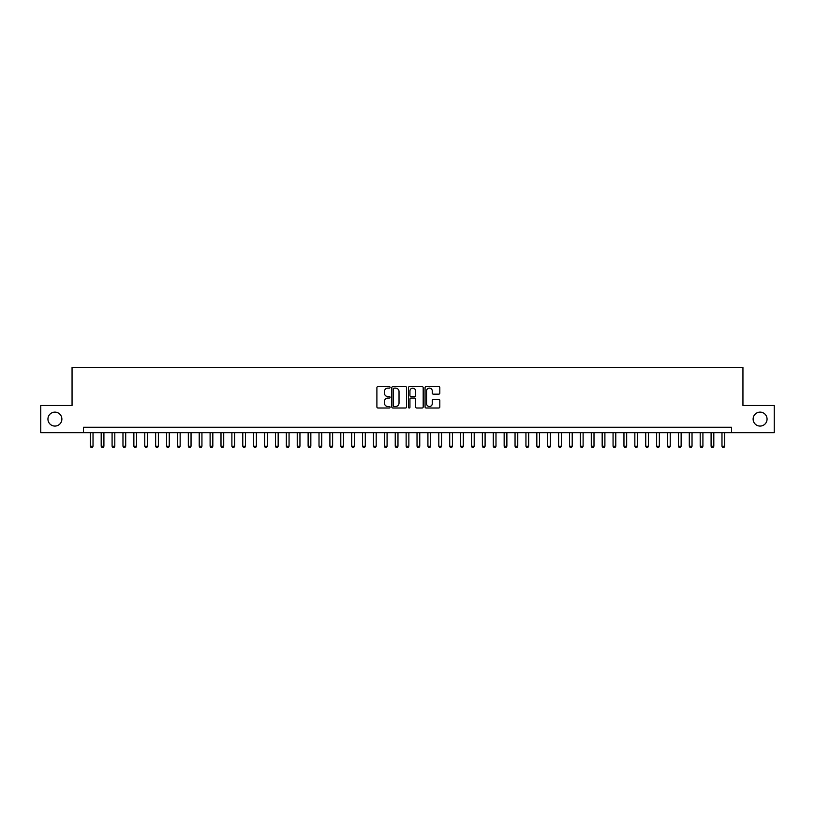 <?xml version="1.0" encoding="UTF-8"?>
<svg xmlns="http://www.w3.org/2000/svg" width="815" height="815" viewBox="0 0 815 815"><rect width="100%" height="100%" fill="white"/><g stroke="black" fill="none" stroke-linecap="round" stroke-linejoin="round"><path stroke-width="1.22" d="M390.079 387.38A0.744 0.744 0 0 0 389.326 386.626L377.966 386.626A1.07 1.07 0 0 0 376.897 387.696L376.897 406.94A1.07 1.07 0 0 0 377.966 408.009L389.326 408.009A0.744 0.744 0 0 0 390.079 407.255A0.744 0.744 0 0 0 389.326 406.512L387.859 406.512A3.423 3.423 0 0 1 384.436 403.089L384.436 401.489A3.423 3.423 0 0 1 387.859 398.066L389.326 398.066A0.744 0.744 0 0 0 390.079 397.312A0.744 0.744 0 0 0 389.326 396.569L387.859 396.569A3.423 3.423 0 0 1 384.436 393.146L384.436 391.546A3.423 3.423 0 0 1 387.859 388.123L389.326 388.123A0.744 0.744 0 0 0 390.079 387.38M753.121 419.104A6.968 6.968 0 0 0 760.089 426.072A6.968 6.968 0 0 0 767.058 419.104A6.968 6.968 0 0 0 760.089 412.125A6.968 6.968 0 0 0 753.121 419.104M47.942 419.104A6.968 6.968 0 0 0 54.911 426.072A6.968 6.968 0 0 0 61.879 419.104A6.968 6.968 0 0 0 54.911 412.125A6.968 6.968 0 0 0 47.942 419.104M438.745 394.165A1.07 1.07 0 0 0 439.815 393.095L439.815 387.696A1.07 1.07 0 0 0 438.745 386.626L426.123 386.626A1.07 1.07 0 0 0 425.063 387.696L425.063 406.94A1.07 1.07 0 0 0 426.123 408.009L438.745 408.009A1.07 1.07 0 0 0 439.815 406.94L439.815 400.42A1.07 1.07 0 0 0 438.745 399.35L433.346 399.35A1.07 1.07 0 0 0 432.276 400.42L432.276 403.649A2.863 2.863 0 0 1 429.413 406.512A2.863 2.863 0 0 1 426.551 403.649L426.551 390.986A2.863 2.863 0 0 1 429.413 388.123A2.863 2.863 0 0 1 432.276 390.986L432.276 393.095A1.07 1.07 0 0 0 433.346 394.165L438.745 394.165M83.497 432.714L40.75 432.714L40.75 405.483L72.056 405.483L72.056 367.371L742.944 367.371L742.944 405.483L774.25 405.483L774.25 432.714L731.503 432.714L731.503 427.264L83.497 427.264L83.497 432.714L731.503 432.714M406.563 387.696A1.07 1.07 0 0 0 405.493 386.626L392.881 386.626A1.07 1.07 0 0 0 391.811 387.696L391.811 406.94A1.07 1.07 0 0 0 392.881 408.009L405.493 408.009A1.07 1.07 0 0 0 406.563 406.94L406.563 387.696M409.507 386.626L422.119 386.626A1.07 1.07 0 0 1 423.189 387.696L423.189 406.94A1.07 1.07 0 0 1 422.119 408.009L416.72 408.009A1.07 1.07 0 0 1 415.65 406.94L415.65 399.136A1.07 1.07 0 0 0 414.58 398.066L411.005 398.066A1.07 1.07 0 0 0 409.935 399.136L409.935 407.255A0.744 0.744 0 0 1 409.181 408.009A0.744 0.744 0 0 1 408.437 407.255L408.437 387.696A1.07 1.07 0 0 1 409.507 386.626M394.053 388.123A0.744 0.744 0 0 0 393.309 388.867L393.309 405.758A0.744 0.744 0 0 0 394.053 406.512L395.611 406.512A3.423 3.423 0 0 0 399.024 403.089L399.024 391.546A3.423 3.423 0 0 0 395.611 388.123L394.053 388.123M415.65 391.037A2.863 2.863 0 0 0 412.787 388.174A2.863 2.863 0 0 0 409.935 391.037L409.935 395.499A1.07 1.07 0 0 0 411.005 396.569L414.58 396.569A1.07 1.07 0 0 0 415.65 395.499L415.65 391.037M90.302 432.714L90.302 446.213L93.022 446.213L93.022 432.714M93.022 446.213L92.207 447.629L91.117 447.629L90.302 446.213M101.192 432.714L101.192 446.213L103.913 446.213L103.913 432.714M103.913 446.213L103.098 447.629L102.007 447.629L101.192 446.213M112.083 432.714L112.083 446.213L114.803 446.213L114.803 432.714M114.803 446.213L113.988 447.629L112.898 447.629L112.083 446.213M122.973 432.714L122.973 446.213L125.704 446.213L125.704 432.714M125.704 446.213L124.878 447.629L123.788 447.629L122.973 446.213M133.864 432.714L133.864 446.213L136.594 446.213L136.594 432.714M136.594 446.213L135.769 447.629L134.679 447.629L133.864 446.213M144.754 432.714L144.754 446.213L147.484 446.213L147.484 432.714M147.484 446.213L146.659 447.629L145.579 447.629L144.754 446.213M155.645 432.714L155.645 446.213L158.375 446.213L158.375 432.714M158.375 446.213L157.55 447.629L156.47 447.629L155.645 446.213M166.535 432.714L166.535 446.213L169.265 446.213L169.265 432.714M169.265 446.213L168.45 447.629L167.36 447.629L166.535 446.213M177.425 432.714L177.425 446.213L180.156 446.213L180.156 432.714M180.156 446.213L179.341 447.629L178.251 447.629L177.425 446.213M188.326 432.714L188.326 446.213L191.046 446.213L191.046 432.714M191.046 446.213L190.231 447.629L189.141 447.629L188.326 446.213M199.217 432.714L199.217 446.213L201.937 446.213L201.937 432.714M201.937 446.213L201.122 447.629L200.032 447.629L199.217 446.213M210.107 432.714L210.107 446.213L212.827 446.213L212.827 432.714M212.827 446.213L212.012 447.629L210.922 447.629L210.107 446.213M220.997 432.714L220.997 446.213L223.718 446.213L223.718 432.714M223.718 446.213L222.903 447.629L221.812 447.629L220.997 446.213M231.888 432.714L231.888 446.213L234.608 446.213L234.608 432.714M234.608 446.213L233.793 447.629L232.703 447.629L231.888 446.213M242.778 432.714L242.778 446.213L245.498 446.213L245.498 432.714M245.498 446.213L244.683 447.629L243.593 447.629L242.778 446.213M253.669 432.714L253.669 446.213L256.389 446.213L256.389 432.714M256.389 446.213L255.574 447.629L254.484 447.629L253.669 446.213M264.559 432.714L264.559 446.213L267.279 446.213L267.279 432.714M267.279 446.213L266.464 447.629L265.374 447.629L264.559 446.213M275.45 432.714L275.45 446.213L278.17 446.213L278.17 432.714M278.17 446.213L277.355 447.629L276.265 447.629L275.45 446.213M286.34 432.714L286.34 446.213L289.06 446.213L289.06 432.714M289.06 446.213L288.245 447.629L287.155 447.629L286.34 446.213M297.231 432.714L297.231 446.213L299.951 446.213L299.951 432.714M299.951 446.213L299.136 447.629L298.046 447.629L297.231 446.213M308.121 432.714L308.121 446.213L310.841 446.213L310.841 432.714M310.841 446.213L310.026 447.629L308.936 447.629L308.121 446.213M319.011 432.714L319.011 446.213L321.731 446.213L321.731 432.714M321.731 446.213L320.916 447.629L319.826 447.629L319.011 446.213M329.902 432.714L329.902 446.213L332.622 446.213L332.622 432.714M332.622 446.213L331.807 447.629L330.717 447.629L329.902 446.213M340.792 432.714L340.792 446.213L343.512 446.213L343.512 432.714M343.512 446.213L342.697 447.629L341.607 447.629L340.792 446.213M351.683 432.714L351.683 446.213L354.403 446.213L354.403 432.714M354.403 446.213L353.588 447.629L352.498 447.629L351.683 446.213M362.573 432.714L362.573 446.213L365.293 446.213L365.293 432.714M365.293 446.213L364.478 447.629L363.388 447.629L362.573 446.213M373.464 432.714L373.464 446.213L376.194 446.213L376.194 432.714M376.194 446.213L375.369 447.629L374.279 447.629L373.464 446.213M384.354 432.714L384.354 446.213L387.084 446.213L387.084 432.714M387.084 446.213L386.259 447.629L385.169 447.629L384.354 446.213M395.244 432.714L395.244 446.213L397.975 446.213L397.975 432.714M397.975 446.213L397.149 447.629L396.07 447.629L395.244 446.213M406.135 432.714L406.135 446.213L408.865 446.213L408.865 432.714M408.865 446.213L408.04 447.629L406.96 447.629L406.135 446.213M417.025 432.714L417.025 446.213L419.756 446.213L419.756 432.714M419.756 446.213L418.93 447.629L417.851 447.629L417.025 446.213M427.916 432.714L427.916 446.213L430.646 446.213L430.646 432.714M430.646 446.213L429.831 447.629L428.741 447.629L427.916 446.213M438.806 432.714L438.806 446.213L441.536 446.213L441.536 432.714M441.536 446.213L440.721 447.629L439.631 447.629L438.806 446.213M449.707 432.714L449.707 446.213L452.427 446.213L452.427 432.714M452.427 446.213L451.612 447.629L450.522 447.629L449.707 446.213M460.597 432.714L460.597 446.213L463.317 446.213L463.317 432.714M463.317 446.213L462.502 447.629L461.412 447.629L460.597 446.213M471.488 432.714L471.488 446.213L474.208 446.213L474.208 432.714M474.208 446.213L473.393 447.629L472.303 447.629L471.488 446.213M482.378 432.714L482.378 446.213L485.098 446.213L485.098 432.714M485.098 446.213L484.283 447.629L483.193 447.629L482.378 446.213M493.269 432.714L493.269 446.213L495.989 446.213L495.989 432.714M495.989 446.213L495.174 447.629L494.084 447.629L493.269 446.213M504.159 432.714L504.159 446.213L506.879 446.213L506.879 432.714M506.879 446.213L506.064 447.629L504.974 447.629L504.159 446.213M515.049 432.714L515.049 446.213L517.769 446.213L517.769 432.714M517.769 446.213L516.955 447.629L515.864 447.629L515.049 446.213M525.94 432.714L525.94 446.213L528.66 446.213L528.66 432.714M528.66 446.213L527.845 447.629L526.755 447.629L525.94 446.213M536.83 432.714L536.83 446.213L539.55 446.213L539.55 432.714M539.55 446.213L538.735 447.629L537.645 447.629L536.83 446.213M547.721 432.714L547.721 446.213L550.441 446.213L550.441 432.714M550.441 446.213L549.626 447.629L548.536 447.629L547.721 446.213M558.611 432.714L558.611 446.213L561.331 446.213L561.331 432.714M561.331 446.213L560.516 447.629L559.426 447.629L558.611 446.213M569.502 432.714L569.502 446.213L572.222 446.213L572.222 432.714M572.222 446.213L571.407 447.629L570.317 447.629L569.502 446.213M580.392 432.714L580.392 446.213L583.112 446.213L583.112 432.714M583.112 446.213L582.297 447.629L581.207 447.629L580.392 446.213M591.283 432.714L591.283 446.213L594.003 446.213L594.003 432.714M594.003 446.213L593.188 447.629L592.098 447.629L591.283 446.213M602.173 432.714L602.173 446.213L604.893 446.213L604.893 432.714M604.893 446.213L604.078 447.629L602.988 447.629L602.173 446.213M613.063 432.714L613.063 446.213L615.783 446.213L615.783 432.714M615.783 446.213L614.968 447.629L613.878 447.629L613.063 446.213M623.954 432.714L623.954 446.213L626.674 446.213L626.674 432.714M626.674 446.213L625.859 447.629L624.769 447.629L623.954 446.213M634.844 432.714L634.844 446.213L637.575 446.213L637.575 432.714M637.575 446.213L636.749 447.629L635.659 447.629L634.844 446.213M645.735 432.714L645.735 446.213L648.465 446.213L648.465 432.714M648.465 446.213L647.64 447.629L646.55 447.629L645.735 446.213M656.625 432.714L656.625 446.213L659.355 446.213L659.355 432.714M659.355 446.213L658.53 447.629L657.45 447.629L656.625 446.213M667.516 432.714L667.516 446.213L670.246 446.213L670.246 432.714M670.246 446.213L669.421 447.629L668.341 447.629L667.516 446.213M678.406 432.714L678.406 446.213L681.136 446.213L681.136 432.714M681.136 446.213L680.321 447.629L679.231 447.629L678.406 446.213M689.296 432.714L689.296 446.213L692.027 446.213L692.027 432.714M692.027 446.213L691.212 447.629L690.122 447.629L689.296 446.213M700.197 432.714L700.197 446.213L702.917 446.213L702.917 432.714M702.917 446.213L702.102 447.629L701.012 447.629L700.197 446.213M711.087 432.714L711.087 446.213L713.808 446.213L713.808 432.714M713.808 446.213L712.993 447.629L711.903 447.629L711.087 446.213M721.978 432.714L721.978 446.213L724.698 446.213L724.698 432.714M724.698 446.213L723.883 447.629L722.793 447.629L721.978 446.213"/></g></svg>
